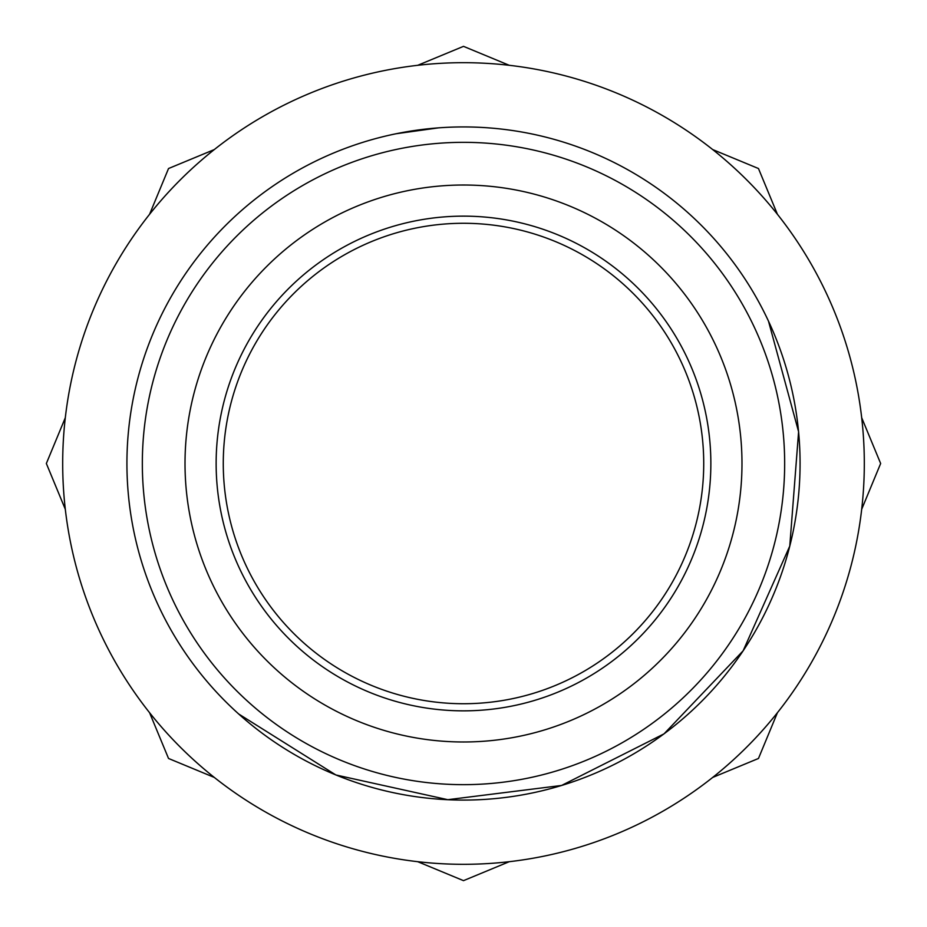 <?xml version="1.0" encoding="UTF-8"?>
<svg xmlns="http://www.w3.org/2000/svg" width="927" height="927" viewBox="0 0 927 927"><rect width="100%" height="100%" fill="white"/><g stroke="black" fill="none" stroke-linecap="round" stroke-linejoin="round"><path stroke-width="1.39" d="M463.5 784.659A321.159 321.159 0 0 0 741.635 302.92A321.159 321.159 0 0 0 185.365 302.92A321.159 321.159 0 0 0 463.5 784.659M463.5 703.732A240.232 240.232 0 0 0 671.542 343.384A240.232 240.232 0 0 0 255.458 343.384A240.232 240.232 0 0 0 463.5 703.732M214.299 149.571L168.529 168.529L149.571 214.299M65.307 417.729L46.35 463.5L65.307 509.271M509.271 65.307L463.5 46.35L417.729 65.307M777.429 214.299L758.471 168.529L712.701 149.571M861.693 509.271L880.65 463.5L861.693 417.729M712.701 777.429L758.471 758.471L777.429 712.701M417.729 861.693L463.5 880.65L509.271 861.693M149.571 712.701L168.529 758.471L214.299 777.429M463.5 864.312A400.812 400.812 0 0 0 810.615 263.094A400.812 400.812 0 0 0 116.385 263.094A400.812 400.812 0 0 0 463.5 864.312M463.5 800.082A336.582 336.582 0 0 0 754.984 295.215A336.582 336.582 0 0 0 172.016 295.215A336.582 336.582 0 0 0 463.5 800.082M768.471 321.09L798.599 431.75L789.769 546.084L743.118 650.824L664.022 733.86L561.588 785.459L447.822 799.688L335.852 774.96L238.702 713.999M395.956 133.766L438.251 127.891M463.5 741.982A278.482 278.482 0 0 0 704.671 324.253A278.482 278.482 0 0 0 222.329 324.253A278.482 278.482 0 0 0 463.5 741.982M463.5 710.847A247.347 247.347 0 0 1 249.282 339.827A247.347 247.347 0 0 1 677.718 339.827A247.347 247.347 0 0 1 463.5 710.847"/></g></svg>
